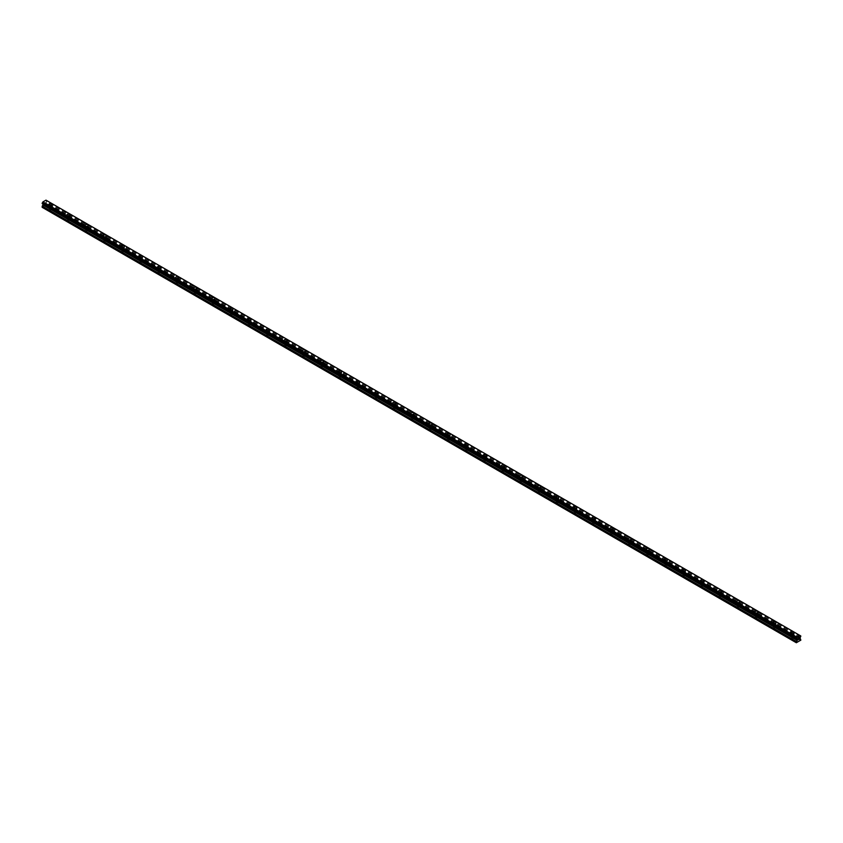 <?xml version="1.0" encoding="UTF-8"?>
<svg xmlns="http://www.w3.org/2000/svg" width="843" height="843" viewBox="0 0 843 843"><rect width="100%" height="100%" fill="white"/><g stroke="black" fill="none" stroke-linecap="round" stroke-linejoin="round"><path stroke-width="0.63" stroke-dasharray="4.21 3.16" d="M49.769 210.128A0.959 0.558 0 0 0 51.128 209.338A0.959 0.558 0 0 0 49.769 210.128M49.769 206.746A0.959 0.558 0 0 0 51.128 205.966A0.959 0.558 0 0 0 49.769 206.746M52.045 204.512L52.045 204.512A1.602 0.927 180 0 1 51.054 205.365A1.602 0.927 180 0 1 49.315 205.165A1.602 0.927 180 0 1 48.841 204.512L48.841 204.512M67.872 220.571A0.959 0.558 0 0 0 69.221 219.791A0.959 0.558 0 0 0 67.872 220.571M67.872 217.199A0.959 0.558 0 0 0 69.221 216.409A0.959 0.558 0 0 0 67.872 217.199M70.148 214.965L70.148 214.954A1.602 0.927 180 0 1 69.158 215.819A1.602 0.927 180 0 1 67.419 215.618A1.602 0.927 180 0 1 66.945 214.965L66.945 214.954M85.965 231.024A0.959 0.558 0 0 0 87.324 230.244A0.959 0.558 0 0 0 85.965 231.024M85.965 227.652A0.959 0.558 0 0 0 87.324 226.862A0.959 0.558 0 0 0 85.965 227.652M88.241 225.408L88.241 225.408A1.602 0.927 180 0 1 87.261 226.261A1.602 0.927 180 0 1 85.512 226.061A1.602 0.927 180 0 1 85.048 225.408L85.048 225.408M104.068 241.477A0.959 0.558 0 0 0 105.428 240.687A0.959 0.558 0 0 0 104.068 241.477M104.068 238.095A0.959 0.558 0 0 0 105.428 237.315A0.959 0.558 0 0 0 104.068 238.095M106.344 235.861L106.344 235.861A1.602 0.927 180 0 1 105.354 236.714A1.602 0.927 180 0 1 103.615 236.514A1.602 0.927 180 0 1 103.152 235.861L103.152 235.861M122.172 251.931A0.959 0.558 0 0 0 123.521 251.14A0.959 0.558 0 0 0 122.172 251.931M122.172 248.548A0.959 0.558 0 0 0 123.521 247.768A0.959 0.558 0 0 0 122.172 248.548M124.448 246.314L124.448 246.314A1.602 0.927 180 0 1 123.457 247.168A1.602 0.927 180 0 1 121.719 246.967A1.602 0.927 180 0 1 121.244 246.314L121.244 246.314M140.265 262.373A0.959 0.558 0 0 0 141.624 261.593A0.959 0.558 0 0 0 140.265 262.373M140.265 259.001A0.959 0.558 0 0 0 141.624 258.211A0.959 0.558 0 0 0 140.265 259.001M142.551 256.767L142.551 256.757A1.602 0.927 180 0 1 141.561 257.621A1.602 0.927 180 0 1 139.812 257.421A1.602 0.927 180 0 1 139.348 256.767L139.348 256.757M158.368 272.826A0.959 0.558 0 0 0 159.727 272.047A0.959 0.558 0 0 0 158.368 272.826M158.368 269.444A0.959 0.558 0 0 0 159.727 268.664A0.959 0.558 0 0 0 158.368 269.444M160.644 267.21L160.644 267.21A1.602 0.927 180 0 1 159.664 268.063A1.602 0.927 180 0 1 157.915 267.863A1.602 0.927 180 0 1 157.451 267.21L157.451 267.21M176.472 283.28A0.959 0.558 0 0 0 177.831 282.489A0.959 0.558 0 0 0 176.472 283.28M176.472 279.897A0.959 0.558 0 0 0 177.831 279.117A0.959 0.558 0 0 0 176.472 279.897M178.748 277.663L178.748 277.663A1.602 0.927 180 0 1 177.757 278.517A1.602 0.927 180 0 1 176.018 278.316A1.602 0.927 180 0 1 175.544 277.663L175.544 277.663M194.564 293.722A0.959 0.558 0 0 0 195.924 292.942A0.959 0.558 0 0 0 194.564 293.722M194.564 290.35A0.959 0.558 0 0 0 195.924 289.56A0.959 0.558 0 0 0 194.564 290.35M196.851 288.116L196.851 288.106A1.602 0.927 180 0 1 195.861 288.97A1.602 0.927 180 0 1 194.111 288.77A1.602 0.927 180 0 1 193.648 288.116L193.648 288.106M212.668 304.175A0.959 0.558 0 0 0 214.027 303.396A0.959 0.558 0 0 0 212.668 304.175M212.668 300.793A0.959 0.558 0 0 0 214.027 300.013A0.959 0.558 0 0 0 212.668 300.793M214.944 298.559L214.944 298.559A1.602 0.927 180 0 1 213.964 299.413A1.602 0.927 180 0 1 212.215 299.212A1.602 0.927 180 0 1 211.751 298.559L211.751 298.559M230.771 314.629A0.959 0.558 0 0 0 232.131 313.838A0.959 0.558 0 0 0 230.771 314.629M230.771 311.246A0.959 0.558 0 0 0 232.131 310.466A0.959 0.558 0 0 0 230.771 311.246M233.047 309.012L233.047 309.012A1.602 0.927 180 0 1 232.057 309.866A1.602 0.927 180 0 1 230.318 309.666A1.602 0.927 180 0 1 229.844 309.012L229.844 309.012M248.864 325.071A0.959 0.558 0 0 0 250.223 324.292A0.959 0.558 0 0 0 248.864 325.071M248.864 321.699A0.959 0.558 0 0 0 250.223 320.909A0.959 0.558 0 0 0 248.864 321.699M251.151 319.465L251.151 319.455A1.602 0.927 180 0 1 250.16 320.319A1.602 0.927 180 0 1 248.422 320.119A1.602 0.927 180 0 1 247.947 319.465L247.947 319.455M266.968 335.525A0.959 0.558 0 0 0 268.327 334.745A0.959 0.558 0 0 0 266.968 335.525M266.968 332.153A0.959 0.558 0 0 0 268.327 331.362A0.959 0.558 0 0 0 266.968 332.153M269.244 329.908L269.244 329.908A1.602 0.927 180 0 1 268.264 330.762A1.602 0.927 180 0 1 266.514 330.561A1.602 0.927 180 0 1 266.051 329.908L266.051 329.908M285.071 345.978A0.959 0.558 0 0 0 286.43 345.198A0.959 0.558 0 0 0 285.071 345.978M285.071 342.595A0.959 0.558 0 0 0 286.43 341.815A0.959 0.558 0 0 0 285.071 342.595M287.347 340.361L287.347 340.361A1.602 0.927 180 0 1 286.357 341.215A1.602 0.927 180 0 1 284.618 341.015A1.602 0.927 180 0 1 284.144 340.361L284.144 340.361M303.174 356.431A0.959 0.558 0 0 0 304.523 355.641A0.959 0.558 0 0 0 303.174 356.431M303.174 353.048A0.959 0.558 0 0 0 304.523 352.269A0.959 0.558 0 0 0 303.174 353.048M305.451 350.814L305.451 350.814A1.602 0.927 180 0 1 304.46 351.668A1.602 0.927 180 0 1 302.721 351.468A1.602 0.927 180 0 1 302.247 350.814L302.247 350.814M321.267 366.874A0.959 0.558 0 0 0 322.627 366.094A0.959 0.558 0 0 0 321.267 366.874M321.267 363.502A0.959 0.558 0 0 0 322.627 362.711A0.959 0.558 0 0 0 321.267 363.502M323.554 361.268L323.554 361.257A1.602 0.927 180 0 1 322.563 362.121A1.602 0.927 180 0 1 320.814 361.921A1.602 0.927 180 0 1 320.351 361.268L320.351 361.257M339.371 377.327A0.959 0.558 0 0 0 340.73 376.547A0.959 0.558 0 0 0 339.371 377.327M339.371 373.944A0.959 0.558 0 0 0 340.73 373.164A0.959 0.558 0 0 0 339.371 373.944M341.647 371.71L341.647 371.71A1.602 0.927 180 0 1 340.656 372.564A1.602 0.927 180 0 1 338.918 372.364A1.602 0.927 180 0 1 338.454 371.71L338.454 371.71M357.474 387.78A0.959 0.558 0 0 0 358.823 386.99A0.959 0.558 0 0 0 357.474 387.78M357.474 384.397A0.959 0.558 0 0 0 358.823 383.618A0.959 0.558 0 0 0 357.474 384.397M359.75 382.164L359.75 382.164A1.602 0.927 180 0 1 358.76 383.017A1.602 0.927 180 0 1 357.021 382.817A1.602 0.927 180 0 1 356.547 382.164L356.547 382.164M375.567 398.223A0.959 0.558 0 0 0 376.926 397.443A0.959 0.558 0 0 0 375.567 398.223M375.567 394.851A0.959 0.558 0 0 0 376.926 394.06A0.959 0.558 0 0 0 375.567 394.851M377.854 392.617L377.854 392.606A1.602 0.927 180 0 1 376.863 393.47A1.602 0.927 180 0 1 375.114 393.27A1.602 0.927 180 0 1 374.65 392.617L374.65 392.606M393.67 408.676A0.959 0.558 0 0 0 395.03 407.896A0.959 0.558 0 0 0 393.67 408.676M393.67 405.293A0.959 0.558 0 0 0 395.03 404.514A0.959 0.558 0 0 0 393.67 405.293M395.947 403.059L395.947 403.059A1.602 0.927 180 0 1 394.967 403.913A1.602 0.927 180 0 1 393.217 403.713A1.602 0.927 180 0 1 392.754 403.059L392.754 403.059M411.774 419.129A0.959 0.558 0 0 0 413.133 418.339A0.959 0.558 0 0 0 411.774 419.129M411.774 415.747A0.959 0.558 0 0 0 413.133 414.967A0.959 0.558 0 0 0 411.774 415.747M414.05 413.513L414.05 413.513A1.602 0.927 180 0 1 413.059 414.366A1.602 0.927 180 0 1 411.321 414.166A1.602 0.927 180 0 1 410.847 413.513L410.847 413.513M429.867 429.572A0.959 0.558 0 0 0 431.226 428.792A0.959 0.558 0 0 0 429.867 429.572M429.867 426.2A0.959 0.558 0 0 0 431.226 425.409A0.959 0.558 0 0 0 429.867 426.2M432.153 423.966L432.153 423.955A1.602 0.927 180 0 1 431.163 424.819A1.602 0.927 180 0 1 429.414 424.619A1.602 0.927 180 0 1 428.95 423.966L428.95 423.955M447.97 440.025A0.959 0.558 0 0 0 449.33 439.245A0.959 0.558 0 0 0 447.97 440.025M447.97 436.653A0.959 0.558 0 0 0 449.33 435.863A0.959 0.558 0 0 0 447.97 436.653M450.246 434.408L450.246 434.408A1.602 0.927 180 0 1 449.266 435.262A1.602 0.927 180 0 1 447.517 435.062A1.602 0.927 180 0 1 447.053 434.408L447.053 434.408M466.074 450.478A0.959 0.558 0 0 0 467.433 449.698A0.959 0.558 0 0 0 466.074 450.478M466.074 447.096A0.959 0.558 0 0 0 467.433 446.316A0.959 0.558 0 0 0 466.074 447.096M468.35 444.862L468.35 444.862A1.602 0.927 180 0 1 467.359 445.715A1.602 0.927 180 0 1 465.621 445.515A1.602 0.927 180 0 1 465.146 444.862L465.146 444.862M484.177 460.931A0.959 0.558 0 0 0 485.526 460.141A0.959 0.558 0 0 0 484.177 460.931M484.177 457.549A0.959 0.558 0 0 0 485.526 456.769A0.959 0.558 0 0 0 484.177 457.549M486.453 455.315L486.453 455.315A1.602 0.927 180 0 1 485.463 456.168A1.602 0.927 180 0 1 483.724 455.968A1.602 0.927 180 0 1 483.25 455.315L483.25 455.315M502.27 471.374A0.959 0.558 0 0 0 503.629 470.594A0.959 0.558 0 0 0 502.27 471.374M502.27 468.002A0.959 0.558 0 0 0 503.629 467.212A0.959 0.558 0 0 0 502.27 468.002M504.546 465.768L504.546 465.757A1.602 0.927 180 0 1 503.566 466.622A1.602 0.927 180 0 1 501.817 466.421A1.602 0.927 180 0 1 501.353 465.768L501.353 465.757M520.373 481.827A0.959 0.558 0 0 0 521.733 481.047A0.959 0.558 0 0 0 520.373 481.827M520.373 478.445A0.959 0.558 0 0 0 521.733 477.665A0.959 0.558 0 0 0 520.373 478.445M522.649 476.211L522.649 476.211A1.602 0.927 180 0 1 521.659 477.064A1.602 0.927 180 0 1 519.92 476.864A1.602 0.927 180 0 1 519.446 476.211L519.446 476.211M538.477 492.28A0.959 0.558 0 0 0 539.826 491.49A0.959 0.558 0 0 0 538.477 492.28M538.477 488.898A0.959 0.558 0 0 0 539.826 488.118A0.959 0.558 0 0 0 538.477 488.898M540.753 486.664L540.753 486.664A1.602 0.927 180 0 1 539.762 487.517A1.602 0.927 180 0 1 538.024 487.317A1.602 0.927 180 0 1 537.549 486.664L537.549 486.664M556.57 502.723A0.959 0.558 0 0 0 557.929 501.943A0.959 0.558 0 0 0 556.57 502.723M556.57 499.351A0.959 0.558 0 0 0 557.929 498.561A0.959 0.558 0 0 0 556.57 499.351M558.856 497.117L558.856 497.107A1.602 0.927 180 0 1 557.866 497.971A1.602 0.927 180 0 1 556.117 497.77A1.602 0.927 180 0 1 555.653 497.117L555.653 497.107M574.673 513.176A0.959 0.558 0 0 0 576.032 512.396A0.959 0.558 0 0 0 574.673 513.176M574.673 509.794A0.959 0.558 0 0 0 576.032 509.014A0.959 0.558 0 0 0 574.673 509.794M576.949 507.56L576.949 507.56A1.602 0.927 180 0 1 575.959 508.413A1.602 0.927 180 0 1 574.22 508.213A1.602 0.927 180 0 1 573.756 507.56L573.756 507.56M592.777 523.629A0.959 0.558 0 0 0 594.136 522.839A0.959 0.558 0 0 0 592.777 523.629M592.777 520.247A0.959 0.558 0 0 0 594.136 519.467A0.959 0.558 0 0 0 592.777 520.247M595.053 518.013L595.053 518.013A1.602 0.927 180 0 1 594.062 518.866A1.602 0.927 180 0 1 592.323 518.666A1.602 0.927 180 0 1 591.849 518.013L591.849 518.013M610.869 534.083A0.959 0.558 0 0 0 612.229 533.292A0.959 0.558 0 0 0 610.869 534.083M610.869 530.7A0.959 0.558 0 0 0 612.229 529.91A0.959 0.558 0 0 0 610.869 530.7M613.156 528.466L613.156 528.456A1.602 0.927 180 0 1 612.166 529.32A1.602 0.927 180 0 1 610.416 529.119A1.602 0.927 180 0 1 609.953 528.466L609.953 528.456M628.973 544.525A0.959 0.558 0 0 0 630.332 543.746A0.959 0.558 0 0 0 628.973 544.525M628.973 541.153A0.959 0.558 0 0 0 630.332 540.363A0.959 0.558 0 0 0 628.973 541.153M631.249 538.909L631.249 538.909A1.602 0.927 180 0 1 630.269 539.762A1.602 0.927 180 0 1 628.52 539.562A1.602 0.927 180 0 1 628.056 538.909L628.056 538.909M647.076 554.979A0.959 0.558 0 0 0 648.436 554.199A0.959 0.558 0 0 0 647.076 554.979M647.076 551.596A0.959 0.558 0 0 0 648.436 550.816A0.959 0.558 0 0 0 647.076 551.596M649.352 549.362L649.352 549.362A1.602 0.927 180 0 1 648.362 550.216A1.602 0.927 180 0 1 646.623 550.015A1.602 0.927 180 0 1 646.149 549.362L646.149 549.362M665.169 565.432A0.959 0.558 0 0 0 666.528 564.641A0.959 0.558 0 0 0 665.169 565.432M665.169 562.049A0.959 0.558 0 0 0 666.528 561.269A0.959 0.558 0 0 0 665.169 562.049M667.456 559.815L667.456 559.815A1.602 0.927 180 0 1 666.465 560.669A1.602 0.927 180 0 1 664.727 560.469A1.602 0.927 180 0 1 664.252 559.815L664.252 559.815M683.273 575.874A0.959 0.558 0 0 0 684.632 575.095A0.959 0.558 0 0 0 683.273 575.874M683.273 572.502A0.959 0.558 0 0 0 684.632 571.712A0.959 0.558 0 0 0 683.273 572.502M685.549 570.258L685.549 570.268A1.602 0.927 180 0 1 684.569 571.122A1.602 0.927 180 0 1 682.819 570.922A1.602 0.927 180 0 1 682.356 570.268L682.356 570.258M701.376 586.328A0.959 0.558 0 0 0 702.735 585.548A0.959 0.558 0 0 0 701.376 586.328M701.376 582.945A0.959 0.558 0 0 0 702.735 582.165A0.959 0.558 0 0 0 701.376 582.945M703.652 580.711L703.652 580.711A1.602 0.927 180 0 1 702.662 581.565A1.602 0.927 180 0 1 700.923 581.364A1.602 0.927 180 0 1 700.449 580.711L700.449 580.711M719.479 596.781A0.959 0.558 0 0 0 720.828 595.99A0.959 0.558 0 0 0 719.479 596.781M719.479 593.398A0.959 0.558 0 0 0 720.828 592.618A0.959 0.558 0 0 0 719.479 593.398M721.756 591.164L721.756 591.164A1.602 0.927 180 0 1 720.765 592.018A1.602 0.927 180 0 1 719.026 591.818A1.602 0.927 180 0 1 718.552 591.164L718.552 591.164M737.572 607.223A0.959 0.558 0 0 0 738.932 606.444A0.959 0.558 0 0 0 737.572 607.223M737.572 603.851A0.959 0.558 0 0 0 738.932 603.061A0.959 0.558 0 0 0 737.572 603.851M739.848 601.607L739.848 601.617A1.602 0.927 180 0 1 738.868 602.471A1.602 0.927 180 0 1 737.119 602.271A1.602 0.927 180 0 1 736.656 601.617L736.656 601.607M755.676 617.677A0.959 0.558 0 0 0 757.035 616.897A0.959 0.558 0 0 0 755.676 617.677M755.676 614.294A0.959 0.558 0 0 0 757.035 613.514A0.959 0.558 0 0 0 755.676 614.294M757.952 612.06L757.952 612.06A1.602 0.927 180 0 1 756.961 612.914A1.602 0.927 180 0 1 755.223 612.713A1.602 0.927 180 0 1 754.759 612.06L754.759 612.06M773.779 628.13A0.959 0.558 0 0 0 775.128 627.34A0.959 0.558 0 0 0 773.779 628.13M773.779 624.747A0.959 0.558 0 0 0 775.128 623.968A0.959 0.558 0 0 0 773.779 624.747M776.055 622.513L776.055 622.513A1.602 0.927 180 0 1 775.065 623.367A1.602 0.927 180 0 1 773.326 623.167A1.602 0.927 180 0 1 772.852 622.513L772.852 622.513M791.872 638.583A0.959 0.558 0 0 0 793.231 637.793A0.959 0.558 0 0 0 791.872 638.583M791.872 635.2A0.959 0.558 0 0 0 793.231 634.41A0.959 0.558 0 0 0 791.872 635.2M794.159 632.956L794.159 632.967A1.602 0.927 180 0 1 793.168 633.82A1.602 0.927 180 0 1 791.419 633.62A1.602 0.927 180 0 1 790.955 632.967L790.955 632.956M791.419 635.464A1.602 0.927 0 0 0 793.168 635.664A1.602 0.927 0 0 0 794.159 634.811A1.602 0.927 0 0 0 793.685 634.157A1.602 0.927 0 0 0 791.946 633.957A1.602 0.927 0 0 0 790.955 634.811A1.602 0.927 0 0 0 791.419 635.464M791.419 633.788A1.602 0.927 0 0 0 793.168 633.989A1.602 0.927 0 0 0 794.159 633.135A1.602 0.927 0 0 0 793.685 632.482A1.602 0.927 0 0 0 791.946 632.282A1.602 0.927 0 0 0 790.955 633.135A1.602 0.927 0 0 0 791.419 633.788M773.326 625.011A1.602 0.927 0 0 0 775.065 625.211A1.602 0.927 0 0 0 776.055 624.357A1.602 0.927 0 0 0 775.581 623.704A1.602 0.927 0 0 0 773.842 623.504A1.602 0.927 0 0 0 772.852 624.357A1.602 0.927 0 0 0 773.326 625.011M773.326 623.346A1.602 0.927 0 0 0 775.065 623.546A1.602 0.927 0 0 0 776.055 622.692A1.602 0.927 0 0 0 775.581 622.039A1.602 0.927 0 0 0 773.842 621.839A1.602 0.927 0 0 0 772.852 622.692A1.602 0.927 0 0 0 773.326 623.346M755.223 614.558A1.602 0.927 0 0 0 756.961 614.758A1.602 0.927 0 0 0 757.952 613.904A1.602 0.927 0 0 0 757.488 613.251A1.602 0.927 0 0 0 755.739 613.051A1.602 0.927 0 0 0 754.759 613.904A1.602 0.927 0 0 0 755.223 614.558M755.223 612.893A1.602 0.927 0 0 0 756.961 613.093A1.602 0.927 0 0 0 757.952 612.239A1.602 0.927 0 0 0 757.488 611.586A1.602 0.927 0 0 0 755.739 611.386A1.602 0.927 0 0 0 754.759 612.239A1.602 0.927 0 0 0 755.223 612.893M737.119 604.115A1.602 0.927 0 0 0 738.868 604.315A1.602 0.927 0 0 0 739.848 603.462A1.602 0.927 0 0 0 739.385 602.808A1.602 0.927 0 0 0 737.646 602.608A1.602 0.927 0 0 0 736.656 603.462A1.602 0.927 0 0 0 737.119 604.115M737.119 602.439A1.602 0.927 0 0 0 738.868 602.64A1.602 0.927 0 0 0 739.848 601.786A1.602 0.927 0 0 0 739.385 601.133A1.602 0.927 0 0 0 737.646 600.933A1.602 0.927 0 0 0 736.656 601.786A1.602 0.927 0 0 0 737.119 602.439M719.026 593.662A1.602 0.927 0 0 0 720.765 593.862A1.602 0.927 0 0 0 721.756 593.008A1.602 0.927 0 0 0 721.281 592.355A1.602 0.927 0 0 0 719.543 592.155A1.602 0.927 0 0 0 718.552 593.008A1.602 0.927 0 0 0 719.026 593.662M719.026 591.997A1.602 0.927 0 0 0 720.765 592.197A1.602 0.927 0 0 0 721.756 591.343A1.602 0.927 0 0 0 721.281 590.69A1.602 0.927 0 0 0 719.543 590.49A1.602 0.927 0 0 0 718.552 591.343A1.602 0.927 0 0 0 719.026 591.997M700.923 583.208A1.602 0.927 0 0 0 702.662 583.409A1.602 0.927 0 0 0 703.652 582.555A1.602 0.927 0 0 0 703.188 581.902A1.602 0.927 0 0 0 701.439 581.702A1.602 0.927 0 0 0 700.449 582.555A1.602 0.927 0 0 0 700.923 583.208M700.923 581.544A1.602 0.927 0 0 0 702.662 581.744A1.602 0.927 0 0 0 703.652 580.89A1.602 0.927 0 0 0 703.188 580.237A1.602 0.927 0 0 0 701.439 580.037A1.602 0.927 0 0 0 700.449 580.89A1.602 0.927 0 0 0 700.923 581.544M682.819 572.755A1.602 0.927 0 0 0 684.569 572.955A1.602 0.927 0 0 0 685.549 572.102A1.602 0.927 0 0 0 685.085 571.449A1.602 0.927 0 0 0 683.336 571.248A1.602 0.927 0 0 0 682.356 572.102A1.602 0.927 0 0 0 682.819 572.755M682.819 571.09A1.602 0.927 0 0 0 684.569 571.291A1.602 0.927 0 0 0 685.549 570.437A1.602 0.927 0 0 0 685.085 569.784A1.602 0.927 0 0 0 683.336 569.583A1.602 0.927 0 0 0 682.356 570.437A1.602 0.927 0 0 0 682.819 571.09M664.727 562.313A1.602 0.927 0 0 0 666.465 562.513A1.602 0.927 0 0 0 667.456 561.659A1.602 0.927 0 0 0 666.982 561.006A1.602 0.927 0 0 0 665.243 560.806A1.602 0.927 0 0 0 664.252 561.659A1.602 0.927 0 0 0 664.727 562.313M664.727 560.637A1.602 0.927 0 0 0 666.465 560.837A1.602 0.927 0 0 0 667.456 559.984A1.602 0.927 0 0 0 666.982 559.33A1.602 0.927 0 0 0 665.243 559.13A1.602 0.927 0 0 0 664.252 559.984A1.602 0.927 0 0 0 664.727 560.637M646.623 551.859A1.602 0.927 0 0 0 648.362 552.06A1.602 0.927 0 0 0 649.352 551.206A1.602 0.927 0 0 0 648.889 550.553A1.602 0.927 0 0 0 647.139 550.353A1.602 0.927 0 0 0 646.149 551.206A1.602 0.927 0 0 0 646.623 551.859M646.623 550.194A1.602 0.927 0 0 0 648.362 550.395A1.602 0.927 0 0 0 649.352 549.541A1.602 0.927 0 0 0 648.889 548.888A1.602 0.927 0 0 0 647.139 548.688A1.602 0.927 0 0 0 646.149 549.541A1.602 0.927 0 0 0 646.623 550.194M628.52 541.406A1.602 0.927 0 0 0 630.269 541.606A1.602 0.927 0 0 0 631.249 540.753A1.602 0.927 0 0 0 630.785 540.1A1.602 0.927 0 0 0 629.036 539.899A1.602 0.927 0 0 0 628.056 540.753A1.602 0.927 0 0 0 628.52 541.406M628.52 539.741A1.602 0.927 0 0 0 630.269 539.941A1.602 0.927 0 0 0 631.249 539.088A1.602 0.927 0 0 0 630.785 538.435A1.602 0.927 0 0 0 629.036 538.234A1.602 0.927 0 0 0 628.056 539.088A1.602 0.927 0 0 0 628.52 539.741M610.416 530.964A1.602 0.927 0 0 0 612.166 531.164A1.602 0.927 0 0 0 613.156 530.31A1.602 0.927 0 0 0 612.682 529.657A1.602 0.927 0 0 0 610.943 529.457A1.602 0.927 0 0 0 609.953 530.31A1.602 0.927 0 0 0 610.416 530.964M610.416 529.288A1.602 0.927 0 0 0 612.166 529.488A1.602 0.927 0 0 0 613.156 528.635A1.602 0.927 0 0 0 612.682 527.981A1.602 0.927 0 0 0 610.943 527.781A1.602 0.927 0 0 0 609.953 528.635A1.602 0.927 0 0 0 610.416 529.288M592.323 520.51A1.602 0.927 0 0 0 594.062 520.711A1.602 0.927 0 0 0 595.053 519.857A1.602 0.927 0 0 0 594.578 519.204A1.602 0.927 0 0 0 592.84 519.003A1.602 0.927 0 0 0 591.849 519.857A1.602 0.927 0 0 0 592.323 520.51M592.323 518.845A1.602 0.927 0 0 0 594.062 519.046A1.602 0.927 0 0 0 595.053 518.192A1.602 0.927 0 0 0 594.578 517.539A1.602 0.927 0 0 0 592.84 517.339A1.602 0.927 0 0 0 591.849 518.192A1.602 0.927 0 0 0 592.323 518.845M574.22 510.057A1.602 0.927 0 0 0 575.959 510.257A1.602 0.927 0 0 0 576.949 509.404A1.602 0.927 0 0 0 576.486 508.75A1.602 0.927 0 0 0 574.736 508.55A1.602 0.927 0 0 0 573.756 509.404A1.602 0.927 0 0 0 574.22 510.057M574.22 508.392A1.602 0.927 0 0 0 575.959 508.592A1.602 0.927 0 0 0 576.949 507.739A1.602 0.927 0 0 0 576.486 507.086A1.602 0.927 0 0 0 574.736 506.885A1.602 0.927 0 0 0 573.756 507.739A1.602 0.927 0 0 0 574.22 508.392M556.117 499.614A1.602 0.927 0 0 0 557.866 499.815A1.602 0.927 0 0 0 558.856 498.961A1.602 0.927 0 0 0 558.382 498.308A1.602 0.927 0 0 0 556.643 498.108A1.602 0.927 0 0 0 555.653 498.961A1.602 0.927 0 0 0 556.117 499.614M556.117 497.939A1.602 0.927 0 0 0 557.866 498.139A1.602 0.927 0 0 0 558.856 497.286A1.602 0.927 0 0 0 558.382 496.632A1.602 0.927 0 0 0 556.643 496.432A1.602 0.927 0 0 0 555.653 497.286A1.602 0.927 0 0 0 556.117 497.939M538.024 489.161A1.602 0.927 0 0 0 539.762 489.361A1.602 0.927 0 0 0 540.753 488.508A1.602 0.927 0 0 0 540.279 487.855A1.602 0.927 0 0 0 538.54 487.654A1.602 0.927 0 0 0 537.549 488.508A1.602 0.927 0 0 0 538.024 489.161M538.024 487.496A1.602 0.927 0 0 0 539.762 487.697A1.602 0.927 0 0 0 540.753 486.843A1.602 0.927 0 0 0 540.279 486.19A1.602 0.927 0 0 0 538.54 485.989A1.602 0.927 0 0 0 537.549 486.843A1.602 0.927 0 0 0 538.024 487.496M519.92 478.708A1.602 0.927 0 0 0 521.659 478.908A1.602 0.927 0 0 0 522.649 478.055A1.602 0.927 0 0 0 522.186 477.401A1.602 0.927 0 0 0 520.437 477.201A1.602 0.927 0 0 0 519.446 478.055A1.602 0.927 0 0 0 519.92 478.708M519.92 477.043A1.602 0.927 0 0 0 521.659 477.243A1.602 0.927 0 0 0 522.649 476.39A1.602 0.927 0 0 0 522.186 475.737A1.602 0.927 0 0 0 520.437 475.536A1.602 0.927 0 0 0 519.446 476.39A1.602 0.927 0 0 0 519.92 477.043M501.817 468.255A1.602 0.927 0 0 0 503.566 468.455A1.602 0.927 0 0 0 504.546 467.602A1.602 0.927 0 0 0 504.082 466.948A1.602 0.927 0 0 0 502.344 466.748A1.602 0.927 0 0 0 501.353 467.602A1.602 0.927 0 0 0 501.817 468.255M501.817 466.59A1.602 0.927 0 0 0 503.566 466.79A1.602 0.927 0 0 0 504.546 465.937A1.602 0.927 0 0 0 504.082 465.283A1.602 0.927 0 0 0 502.344 465.083A1.602 0.927 0 0 0 501.353 465.937A1.602 0.927 0 0 0 501.817 466.59M483.724 457.812A1.602 0.927 0 0 0 485.463 458.012A1.602 0.927 0 0 0 486.453 457.159A1.602 0.927 0 0 0 485.979 456.506A1.602 0.927 0 0 0 484.24 456.305A1.602 0.927 0 0 0 483.25 457.159A1.602 0.927 0 0 0 483.724 457.812M483.724 456.137A1.602 0.927 0 0 0 485.463 456.337A1.602 0.927 0 0 0 486.453 455.483A1.602 0.927 0 0 0 485.979 454.83A1.602 0.927 0 0 0 484.24 454.63A1.602 0.927 0 0 0 483.25 455.483A1.602 0.927 0 0 0 483.724 456.137M465.621 447.359A1.602 0.927 0 0 0 467.359 447.559A1.602 0.927 0 0 0 468.35 446.706A1.602 0.927 0 0 0 467.886 446.052A1.602 0.927 0 0 0 466.137 445.852A1.602 0.927 0 0 0 465.146 446.706A1.602 0.927 0 0 0 465.621 447.359M465.621 445.694A1.602 0.927 0 0 0 467.359 445.894A1.602 0.927 0 0 0 468.35 445.041A1.602 0.927 0 0 0 467.886 444.387A1.602 0.927 0 0 0 466.137 444.187A1.602 0.927 0 0 0 465.146 445.041A1.602 0.927 0 0 0 465.621 445.694M447.517 436.906A1.602 0.927 0 0 0 449.266 437.106A1.602 0.927 0 0 0 450.246 436.252A1.602 0.927 0 0 0 449.783 435.599A1.602 0.927 0 0 0 448.033 435.399A1.602 0.927 0 0 0 447.053 436.252A1.602 0.927 0 0 0 447.517 436.906M447.517 435.241A1.602 0.927 0 0 0 449.266 435.441A1.602 0.927 0 0 0 450.246 434.588A1.602 0.927 0 0 0 449.783 433.934A1.602 0.927 0 0 0 448.033 433.734A1.602 0.927 0 0 0 447.053 434.588A1.602 0.927 0 0 0 447.517 435.241M429.414 426.463A1.602 0.927 0 0 0 431.163 426.663A1.602 0.927 0 0 0 432.153 425.81A1.602 0.927 0 0 0 431.679 425.157A1.602 0.927 0 0 0 429.941 424.956A1.602 0.927 0 0 0 428.95 425.81A1.602 0.927 0 0 0 429.414 426.463M429.414 424.788A1.602 0.927 0 0 0 431.163 424.988A1.602 0.927 0 0 0 432.153 424.134A1.602 0.927 0 0 0 431.679 423.481A1.602 0.927 0 0 0 429.941 423.281A1.602 0.927 0 0 0 428.95 424.134A1.602 0.927 0 0 0 429.414 424.788M411.321 416.01A1.602 0.927 0 0 0 413.059 416.21A1.602 0.927 0 0 0 414.05 415.357A1.602 0.927 0 0 0 413.586 414.703A1.602 0.927 0 0 0 411.837 414.503A1.602 0.927 0 0 0 410.847 415.357A1.602 0.927 0 0 0 411.321 416.01M411.321 414.345A1.602 0.927 0 0 0 413.059 414.545A1.602 0.927 0 0 0 414.05 413.692A1.602 0.927 0 0 0 413.586 413.038A1.602 0.927 0 0 0 411.837 412.838A1.602 0.927 0 0 0 410.847 413.692A1.602 0.927 0 0 0 411.321 414.345M393.217 405.557A1.602 0.927 0 0 0 394.967 405.757A1.602 0.927 0 0 0 395.947 404.903A1.602 0.927 0 0 0 395.483 404.25A1.602 0.927 0 0 0 393.734 404.05A1.602 0.927 0 0 0 392.754 404.903A1.602 0.927 0 0 0 393.217 405.557M393.217 403.892A1.602 0.927 0 0 0 394.967 404.092A1.602 0.927 0 0 0 395.947 403.239A1.602 0.927 0 0 0 395.483 402.585A1.602 0.927 0 0 0 393.734 402.385A1.602 0.927 0 0 0 392.754 403.239A1.602 0.927 0 0 0 393.217 403.892M375.114 395.114A1.602 0.927 0 0 0 376.863 395.314A1.602 0.927 0 0 0 377.854 394.461A1.602 0.927 0 0 0 377.379 393.807A1.602 0.927 0 0 0 375.641 393.607A1.602 0.927 0 0 0 374.65 394.461A1.602 0.927 0 0 0 375.114 395.114M375.114 393.439A1.602 0.927 0 0 0 376.863 393.639A1.602 0.927 0 0 0 377.854 392.785A1.602 0.927 0 0 0 377.379 392.132A1.602 0.927 0 0 0 375.641 391.932A1.602 0.927 0 0 0 374.65 392.785A1.602 0.927 0 0 0 375.114 393.439M357.021 384.661A1.602 0.927 0 0 0 358.76 384.861A1.602 0.927 0 0 0 359.75 384.008A1.602 0.927 0 0 0 359.276 383.354A1.602 0.927 0 0 0 357.537 383.154A1.602 0.927 0 0 0 356.547 384.008A1.602 0.927 0 0 0 357.021 384.661M357.021 382.985A1.602 0.927 0 0 0 358.76 383.186A1.602 0.927 0 0 0 359.75 382.343A1.602 0.927 0 0 0 359.276 381.689A1.602 0.927 0 0 0 357.537 381.489A1.602 0.927 0 0 0 356.547 382.343A1.602 0.927 0 0 0 357.021 382.985M338.918 374.208A1.602 0.927 0 0 0 340.656 374.408A1.602 0.927 0 0 0 341.647 373.554A1.602 0.927 0 0 0 341.183 372.901A1.602 0.927 0 0 0 339.434 372.701A1.602 0.927 0 0 0 338.454 373.554A1.602 0.927 0 0 0 338.918 374.208M338.918 372.543A1.602 0.927 0 0 0 340.656 372.743A1.602 0.927 0 0 0 341.647 371.889A1.602 0.927 0 0 0 341.183 371.236A1.602 0.927 0 0 0 339.434 371.036A1.602 0.927 0 0 0 338.454 371.889A1.602 0.927 0 0 0 338.918 372.543M320.814 363.754A1.602 0.927 0 0 0 322.563 363.955A1.602 0.927 0 0 0 323.554 363.101A1.602 0.927 0 0 0 323.08 362.448A1.602 0.927 0 0 0 321.341 362.248A1.602 0.927 0 0 0 320.351 363.101A1.602 0.927 0 0 0 320.814 363.754M320.814 362.09A1.602 0.927 0 0 0 322.563 362.29A1.602 0.927 0 0 0 323.554 361.436A1.602 0.927 0 0 0 323.08 360.783A1.602 0.927 0 0 0 321.341 360.583A1.602 0.927 0 0 0 320.351 361.436A1.602 0.927 0 0 0 320.814 362.09M302.721 353.312A1.602 0.927 0 0 0 304.46 353.512A1.602 0.927 0 0 0 305.451 352.659A1.602 0.927 0 0 0 304.976 352.005A1.602 0.927 0 0 0 303.238 351.805A1.602 0.927 0 0 0 302.247 352.659A1.602 0.927 0 0 0 302.721 353.312M302.721 351.636A1.602 0.927 0 0 0 304.46 351.837A1.602 0.927 0 0 0 305.451 350.983A1.602 0.927 0 0 0 304.976 350.33A1.602 0.927 0 0 0 303.238 350.13A1.602 0.927 0 0 0 302.247 350.983A1.602 0.927 0 0 0 302.721 351.636M284.618 342.859A1.602 0.927 0 0 0 286.357 343.059A1.602 0.927 0 0 0 287.347 342.205A1.602 0.927 0 0 0 286.883 341.552A1.602 0.927 0 0 0 285.134 341.352A1.602 0.927 0 0 0 284.144 342.205A1.602 0.927 0 0 0 284.618 342.859M284.618 341.194A1.602 0.927 0 0 0 286.357 341.394A1.602 0.927 0 0 0 287.347 340.54A1.602 0.927 0 0 0 286.883 339.887A1.602 0.927 0 0 0 285.134 339.687A1.602 0.927 0 0 0 284.144 340.54A1.602 0.927 0 0 0 284.618 341.194M266.514 332.405A1.602 0.927 0 0 0 268.264 332.606A1.602 0.927 0 0 0 269.244 331.752A1.602 0.927 0 0 0 268.78 331.099A1.602 0.927 0 0 0 267.041 330.899A1.602 0.927 0 0 0 266.051 331.752A1.602 0.927 0 0 0 266.514 332.405M266.514 330.741A1.602 0.927 0 0 0 268.264 330.941A1.602 0.927 0 0 0 269.244 330.087A1.602 0.927 0 0 0 268.78 329.434A1.602 0.927 0 0 0 267.041 329.234A1.602 0.927 0 0 0 266.051 330.087A1.602 0.927 0 0 0 266.514 330.741M248.422 321.963A1.602 0.927 0 0 0 250.16 322.163A1.602 0.927 0 0 0 251.151 321.309A1.602 0.927 0 0 0 250.677 320.656A1.602 0.927 0 0 0 248.938 320.456A1.602 0.927 0 0 0 247.947 321.309A1.602 0.927 0 0 0 248.422 321.963M248.422 320.287A1.602 0.927 0 0 0 250.16 320.488A1.602 0.927 0 0 0 251.151 319.634A1.602 0.927 0 0 0 250.677 318.981A1.602 0.927 0 0 0 248.938 318.78A1.602 0.927 0 0 0 247.947 319.634A1.602 0.927 0 0 0 248.422 320.287M230.318 311.51A1.602 0.927 0 0 0 232.057 311.71A1.602 0.927 0 0 0 233.047 310.856A1.602 0.927 0 0 0 232.584 310.203A1.602 0.927 0 0 0 230.834 310.003A1.602 0.927 0 0 0 229.844 310.856A1.602 0.927 0 0 0 230.318 311.51M230.318 309.845A1.602 0.927 0 0 0 232.057 310.045A1.602 0.927 0 0 0 233.047 309.191A1.602 0.927 0 0 0 232.584 308.538A1.602 0.927 0 0 0 230.834 308.338A1.602 0.927 0 0 0 229.844 309.191A1.602 0.927 0 0 0 230.318 309.845M212.215 301.056A1.602 0.927 0 0 0 213.964 301.257A1.602 0.927 0 0 0 214.944 300.403A1.602 0.927 0 0 0 214.48 299.75A1.602 0.927 0 0 0 212.731 299.55A1.602 0.927 0 0 0 211.751 300.403A1.602 0.927 0 0 0 212.215 301.056M212.215 299.391A1.602 0.927 0 0 0 213.964 299.592A1.602 0.927 0 0 0 214.944 298.738A1.602 0.927 0 0 0 214.48 298.085A1.602 0.927 0 0 0 212.731 297.885A1.602 0.927 0 0 0 211.751 298.738A1.602 0.927 0 0 0 212.215 299.391M194.111 290.614A1.602 0.927 0 0 0 195.861 290.814A1.602 0.927 0 0 0 196.851 289.96A1.602 0.927 0 0 0 196.377 289.307A1.602 0.927 0 0 0 194.638 289.107A1.602 0.927 0 0 0 193.648 289.96A1.602 0.927 0 0 0 194.111 290.614M194.111 288.938A1.602 0.927 0 0 0 195.861 289.138A1.602 0.927 0 0 0 196.851 288.285A1.602 0.927 0 0 0 196.377 287.632A1.602 0.927 0 0 0 194.638 287.431A1.602 0.927 0 0 0 193.648 288.285A1.602 0.927 0 0 0 194.111 288.938M176.018 280.161A1.602 0.927 0 0 0 177.757 280.361A1.602 0.927 0 0 0 178.748 279.507A1.602 0.927 0 0 0 178.273 278.854A1.602 0.927 0 0 0 176.535 278.654A1.602 0.927 0 0 0 175.544 279.507A1.602 0.927 0 0 0 176.018 280.161M176.018 278.485A1.602 0.927 0 0 0 177.757 278.685A1.602 0.927 0 0 0 178.748 277.832A1.602 0.927 0 0 0 178.273 277.189A1.602 0.927 0 0 0 176.535 276.989A1.602 0.927 0 0 0 175.544 277.832A1.602 0.927 0 0 0 176.018 278.485M157.915 269.707A1.602 0.927 0 0 0 159.664 269.908A1.602 0.927 0 0 0 160.644 269.054A1.602 0.927 0 0 0 160.181 268.401A1.602 0.927 0 0 0 158.431 268.2A1.602 0.927 0 0 0 157.451 269.054A1.602 0.927 0 0 0 157.915 269.707M157.915 268.042A1.602 0.927 0 0 0 159.664 268.243A1.602 0.927 0 0 0 160.644 267.389A1.602 0.927 0 0 0 160.181 266.736A1.602 0.927 0 0 0 158.431 266.536A1.602 0.927 0 0 0 157.451 267.389A1.602 0.927 0 0 0 157.915 268.042M139.812 259.254A1.602 0.927 0 0 0 141.561 259.454A1.602 0.927 0 0 0 142.551 258.601A1.602 0.927 0 0 0 142.077 257.947A1.602 0.927 0 0 0 140.338 257.747A1.602 0.927 0 0 0 139.348 258.601A1.602 0.927 0 0 0 139.812 259.254M139.812 257.589A1.602 0.927 0 0 0 141.561 257.789A1.602 0.927 0 0 0 142.551 256.936A1.602 0.927 0 0 0 142.077 256.283A1.602 0.927 0 0 0 140.338 256.082A1.602 0.927 0 0 0 139.348 256.936A1.602 0.927 0 0 0 139.812 257.589M121.719 248.811A1.602 0.927 0 0 0 123.457 249.012A1.602 0.927 0 0 0 124.448 248.158A1.602 0.927 0 0 0 123.974 247.505A1.602 0.927 0 0 0 122.235 247.305A1.602 0.927 0 0 0 121.244 248.158A1.602 0.927 0 0 0 121.719 248.811M121.719 247.136A1.602 0.927 0 0 0 123.457 247.336A1.602 0.927 0 0 0 124.448 246.483A1.602 0.927 0 0 0 123.974 245.829A1.602 0.927 0 0 0 122.235 245.629A1.602 0.927 0 0 0 121.244 246.483A1.602 0.927 0 0 0 121.719 247.136M103.615 238.358A1.602 0.927 0 0 0 105.354 238.558A1.602 0.927 0 0 0 106.344 237.705A1.602 0.927 0 0 0 105.881 237.052A1.602 0.927 0 0 0 104.132 236.851A1.602 0.927 0 0 0 103.152 237.705A1.602 0.927 0 0 0 103.615 238.358M103.615 236.693A1.602 0.927 0 0 0 105.354 236.894A1.602 0.927 0 0 0 106.344 236.04A1.602 0.927 0 0 0 105.881 235.387A1.602 0.927 0 0 0 104.132 235.186A1.602 0.927 0 0 0 103.152 236.04A1.602 0.927 0 0 0 103.615 236.693M85.512 227.905A1.602 0.927 0 0 0 87.261 228.105A1.602 0.927 0 0 0 88.241 227.252A1.602 0.927 0 0 0 87.777 226.598A1.602 0.927 0 0 0 86.039 226.398A1.602 0.927 0 0 0 85.048 227.252A1.602 0.927 0 0 0 85.512 227.905M85.512 226.24A1.602 0.927 0 0 0 87.261 226.44A1.602 0.927 0 0 0 88.241 225.587A1.602 0.927 0 0 0 87.777 224.933A1.602 0.927 0 0 0 86.039 224.733A1.602 0.927 0 0 0 85.048 225.587A1.602 0.927 0 0 0 85.512 226.24M67.419 217.462A1.602 0.927 0 0 0 69.158 217.663A1.602 0.927 0 0 0 70.148 216.809A1.602 0.927 0 0 0 69.674 216.156A1.602 0.927 0 0 0 67.935 215.956A1.602 0.927 0 0 0 66.945 216.809A1.602 0.927 0 0 0 67.419 217.462M67.419 215.787A1.602 0.927 0 0 0 69.158 215.987A1.602 0.927 0 0 0 70.148 215.134A1.602 0.927 0 0 0 69.674 214.48A1.602 0.927 0 0 0 67.935 214.28A1.602 0.927 0 0 0 66.945 215.134A1.602 0.927 0 0 0 67.419 215.787M49.315 207.009A1.602 0.927 0 0 0 51.054 207.209A1.602 0.927 0 0 0 52.045 206.356A1.602 0.927 0 0 0 51.581 205.703A1.602 0.927 0 0 0 49.832 205.502A1.602 0.927 0 0 0 48.841 206.356A1.602 0.927 0 0 0 49.315 207.009M49.315 205.344A1.602 0.927 0 0 0 51.054 205.544A1.602 0.927 0 0 0 52.045 204.691A1.602 0.927 0 0 0 51.581 204.038A1.602 0.927 0 0 0 49.832 203.837A1.602 0.927 0 0 0 48.841 204.691A1.602 0.927 0 0 0 49.315 205.344M798.437 638.636L797.921 639.953M799.248 638.372L798.742 639.479M44.563 204.069L45.079 202.742L44.563 204.069M43.941 203.395L43.931 204.427L43.931 203.405M43.931 204.427L43.994 203.5L43.931 204.427M42.15 207.315L46.671 204.701L45.849 203.142L46.671 200.645L46.007 200.17M42.234 203.606L796.393 639.026L42.824 203.985M45.944 200.149L800.123 635.569M800.85 640.122L46.671 204.701M800.639 640.49L46.46 205.07M800.766 639.036L46.586 203.616M800.06 638.636L45.891 203.216L800.06 638.636M800.123 637.793L45.944 202.373M800.176 637.593L46.007 202.172M797.056 639.563L42.94 204.175L797.004 639.531M796.54 642.851L42.361 207.431M800.85 639.236L46.671 203.816M800.028 638.551L45.849 203.142M800.028 638.014L45.849 202.594M800.06 637.898L45.891 202.478M800.544 636.918L46.365 201.498M800.629 636.76L46.46 201.34M800.639 636.707L46.47 201.287M800.713 636.56L46.544 201.14M800.766 636.507L46.597 201.087M800.85 636.328L46.671 200.908M800.85 636.065L46.671 200.645M46.46 200.476L800.629 635.896L46.586 200.56M46.47 200.518L800.671 635.98M46.428 200.423L800.176 635.601L46.365 200.413M42.361 203.658L796.329 638.983M796.456 639.015L42.287 203.595L796.498 639.026M51.402 209.738L51.402 206.356M69.505 220.181L69.505 216.809M87.609 230.634L87.609 227.252M105.702 241.087L105.702 237.705M123.805 251.53L123.805 248.158M141.909 261.983L141.909 258.601M160.012 272.437L160.012 269.054M178.105 282.879L178.105 279.507M196.208 293.332L196.208 289.96M214.312 303.786L214.312 300.403M232.405 314.239L232.405 310.856M250.508 324.681L250.508 321.309M268.611 335.135L268.611 331.752M286.704 345.588L286.704 342.205M304.808 356.031L304.808 352.659M322.911 366.484L322.911 363.101M341.004 376.937L341.004 373.554M359.107 387.39L359.107 384.008M377.211 397.833L377.211 394.461M395.314 408.286L395.314 404.903M413.407 418.739L413.407 415.357M431.511 429.182L431.511 425.81M449.614 439.635L449.614 436.252M467.707 450.088L467.707 446.706M485.81 460.531L485.81 457.159M503.914 470.984L503.914 467.602M522.007 481.437L522.007 478.055M540.11 491.89L540.11 488.508M558.214 502.333L558.214 498.961M576.306 512.786L576.306 509.404M594.41 523.24L594.41 519.857M612.513 533.682L612.513 530.31M630.617 544.135L630.617 540.753M648.71 554.589L648.71 551.206M666.813 565.031L666.813 561.659M684.916 575.484L684.916 572.102M703.009 585.938L703.009 582.555M721.113 596.391L721.113 593.008M739.216 606.834L739.216 603.462M757.309 617.287L757.309 613.904M775.412 627.74L775.412 624.357M793.516 638.183L793.516 634.811M794.159 634.811L794.159 633.135M776.055 624.357L776.055 622.692M757.952 613.904L757.952 612.239M739.848 603.462L739.848 601.786M721.756 593.008L721.756 591.343M703.652 582.555L703.652 580.89M685.549 572.102L685.549 570.437M667.456 561.659L667.456 559.984M649.352 551.206L649.352 549.541M631.249 540.753L631.249 539.088M613.156 530.31L613.156 528.635M595.053 519.857L595.053 518.192M576.949 509.404L576.949 507.739M558.856 498.961L558.856 497.286M540.753 488.508L540.753 486.843M522.649 478.055L522.649 476.39M504.546 467.602L504.546 465.937M486.453 457.159L486.453 455.483M468.35 446.706L468.35 445.041M450.246 436.252L450.246 434.588M432.153 425.81L432.153 424.134M414.05 415.357L414.05 413.692M395.947 404.903L395.947 403.239M377.854 394.461L377.854 392.785M359.75 384.008L359.75 382.343M341.647 373.554L341.647 371.889M323.554 363.101L323.554 361.436M305.451 352.659L305.451 350.983M287.347 342.205L287.347 340.54M269.244 331.752L269.244 330.087M251.151 321.309L251.151 319.634M233.047 310.856L233.047 309.191M214.944 300.403L214.944 298.738M196.851 289.96L196.851 288.285M178.748 279.507L178.748 277.832M160.644 269.054L160.644 267.389M142.551 258.601L142.551 256.936M124.448 248.158L124.448 246.483M106.344 237.705L106.344 236.04M88.241 227.252L88.241 225.587M70.148 216.809L70.148 215.134M52.045 206.356L52.045 204.691M48.841 206.356L48.841 204.691M66.945 216.809L66.945 215.134M85.048 227.252L85.048 225.587M103.152 237.705L103.152 236.04M121.244 248.158L121.244 246.483M139.348 258.601L139.348 256.936M157.451 269.054L157.451 267.389M175.544 279.507L175.544 277.832M193.648 289.96L193.648 288.285M211.751 300.403L211.751 298.738M229.844 310.856L229.844 309.191M247.947 321.309L247.947 319.634M266.051 331.752L266.051 330.087M284.144 342.205L284.144 340.54M302.247 352.659L302.247 350.983M320.351 363.101L320.351 361.436M338.454 373.554L338.454 371.889M356.547 384.008L356.547 382.343M374.65 394.461L374.65 392.785M392.754 404.903L392.754 403.239M410.847 415.357L410.847 413.692M428.95 425.81L428.95 424.134M447.053 436.252L447.053 434.588M465.146 446.706L465.146 445.041M483.25 457.159L483.25 455.483M501.353 467.602L501.353 465.937M519.446 478.055L519.446 476.39M537.549 488.508L537.549 486.843M555.653 498.961L555.653 497.286M573.756 509.404L573.756 507.739M591.849 519.857L591.849 518.192M609.953 530.31L609.953 528.635M628.056 540.753L628.056 539.088M646.149 551.206L646.149 549.541M664.252 561.659L664.252 559.984M682.356 572.102L682.356 570.437M700.449 582.555L700.449 580.89M718.552 593.008L718.552 591.343M736.656 603.462L736.656 601.786M754.759 613.904L754.759 612.239M772.852 624.357L772.852 622.692M790.955 634.811L790.955 633.135M791.598 638.183L791.598 634.811M773.495 627.74L773.495 624.357M755.391 617.287L755.391 613.904M737.298 606.834L737.298 603.462M719.195 596.391L719.195 593.008M701.091 585.938L701.091 582.555M682.988 575.484L682.988 572.102M664.895 565.031L664.895 561.659M646.792 554.589L646.792 551.206M628.688 544.135L628.688 540.753M610.595 533.682L610.595 530.31M592.492 523.24L592.492 519.857M574.389 512.786L574.389 509.404M556.296 502.333L556.296 498.961M538.192 491.89L538.192 488.508M520.089 481.437L520.089 478.055M501.996 470.984L501.996 467.602M483.893 460.531L483.893 457.159M465.789 450.088L465.789 446.706M447.686 439.635L447.686 436.252M429.593 429.182L429.593 425.81M411.489 418.739L411.489 415.357M393.386 408.286L393.386 404.903M375.293 397.833L375.293 394.461M357.19 387.39L357.19 384.008M339.086 376.937L339.086 373.554M320.993 366.484L320.993 363.101M302.89 356.031L302.89 352.659M284.786 345.588L284.786 342.205M266.694 335.135L266.694 331.752M248.59 324.681L248.59 321.309M230.487 314.239L230.487 310.856M212.383 303.786L212.383 300.403M194.29 293.332L194.29 289.96M176.187 282.879L176.187 279.507M158.084 272.437L158.084 269.054M139.991 261.983L139.991 258.601M121.887 251.53L121.887 248.158M103.784 241.087L103.784 237.705M85.691 230.634L85.691 227.252M67.588 220.181L67.588 216.809M49.484 209.738L49.484 206.356M800.629 635.875L46.639 200.571M800.313 635.822L46.144 200.402M796.856 639.184L42.687 203.764"/><path stroke-width="1.26" d="M48.841 204.512A1.602 0.927 180 0 1 49.832 203.658A1.602 0.927 180 0 1 51.581 203.858A1.602 0.927 180 0 1 52.045 204.512A1.602 0.927 180 0 1 51.054 205.365A1.602 0.927 180 0 1 49.315 205.165A1.602 0.927 180 0 1 48.841 204.512A1.602 0.927 180 0 1 49.832 203.658A1.602 0.927 180 0 1 51.581 203.858A1.602 0.927 180 0 1 52.045 204.512M69.674 214.312A1.602 0.927 180 0 1 70.148 214.965A1.602 0.927 180 0 1 69.158 215.808A1.602 0.927 180 0 1 67.419 215.608A1.602 0.927 180 0 1 66.945 214.954A1.602 0.927 180 0 1 67.935 214.111A1.602 0.927 180 0 1 69.674 214.312M66.945 214.954A1.602 0.927 180 0 1 67.935 214.101A1.602 0.927 180 0 1 69.674 214.301A1.602 0.927 180 0 1 70.148 214.954M85.048 225.408A1.602 0.927 180 0 1 86.039 224.554A1.602 0.927 180 0 1 87.777 224.754A1.602 0.927 180 0 1 88.241 225.408A1.602 0.927 180 0 1 87.261 226.261A1.602 0.927 180 0 1 85.512 226.061A1.602 0.927 180 0 1 85.048 225.408A1.602 0.927 180 0 1 86.039 224.554A1.602 0.927 180 0 1 87.777 224.754A1.602 0.927 180 0 1 88.241 225.408M103.152 235.861A1.602 0.927 180 0 1 104.132 235.007A1.602 0.927 180 0 1 105.881 235.208A1.602 0.927 180 0 1 106.344 235.861A1.602 0.927 180 0 1 105.354 236.714A1.602 0.927 180 0 1 103.615 236.514A1.602 0.927 180 0 1 103.152 235.861A1.602 0.927 180 0 1 104.132 235.007A1.602 0.927 180 0 1 105.881 235.208A1.602 0.927 180 0 1 106.344 235.861M121.244 246.314A1.602 0.927 180 0 1 122.235 245.461A1.602 0.927 180 0 1 123.974 245.661A1.602 0.927 180 0 1 124.448 246.314A1.602 0.927 180 0 1 123.457 247.168A1.602 0.927 180 0 1 121.719 246.967A1.602 0.927 180 0 1 121.244 246.314A1.602 0.927 180 0 1 122.235 245.461A1.602 0.927 180 0 1 123.974 245.661A1.602 0.927 180 0 1 124.448 246.314M139.348 256.757A1.602 0.927 180 0 1 140.338 255.903A1.602 0.927 180 0 1 142.077 256.103A1.602 0.927 180 0 1 142.551 256.767A1.602 0.927 180 0 1 141.561 257.61A1.602 0.927 180 0 1 139.812 257.41A1.602 0.927 180 0 1 139.348 256.757A1.602 0.927 180 0 1 140.338 255.914A1.602 0.927 180 0 1 142.077 256.114A1.602 0.927 180 0 1 142.551 256.757M157.451 267.21A1.602 0.927 180 0 1 158.431 266.356A1.602 0.927 180 0 1 160.181 266.557A1.602 0.927 180 0 1 160.644 267.21A1.602 0.927 180 0 1 159.664 268.063A1.602 0.927 180 0 1 157.915 267.863A1.602 0.927 180 0 1 157.451 267.21A1.602 0.927 180 0 1 158.431 266.356A1.602 0.927 180 0 1 160.181 266.557A1.602 0.927 180 0 1 160.644 267.21M175.544 277.663A1.602 0.927 180 0 1 176.535 276.81A1.602 0.927 180 0 1 178.273 277.01A1.602 0.927 180 0 1 178.748 277.663A1.602 0.927 180 0 1 177.757 278.517A1.602 0.927 180 0 1 176.018 278.316A1.602 0.927 180 0 1 175.544 277.663A1.602 0.927 180 0 1 176.535 276.81A1.602 0.927 180 0 1 178.273 277.01A1.602 0.927 180 0 1 178.748 277.663M193.648 288.106A1.602 0.927 180 0 1 194.638 287.252A1.602 0.927 180 0 1 196.377 287.452A1.602 0.927 180 0 1 196.851 288.116A1.602 0.927 180 0 1 195.861 288.959A1.602 0.927 180 0 1 194.111 288.759A1.602 0.927 180 0 1 193.648 288.106A1.602 0.927 180 0 1 194.638 287.263A1.602 0.927 180 0 1 196.377 287.463A1.602 0.927 180 0 1 196.851 288.106M211.751 298.559A1.602 0.927 180 0 1 212.731 297.705A1.602 0.927 180 0 1 214.48 297.906A1.602 0.927 180 0 1 214.944 298.559A1.602 0.927 180 0 1 213.964 299.413A1.602 0.927 180 0 1 212.215 299.212A1.602 0.927 180 0 1 211.751 298.559A1.602 0.927 180 0 1 212.731 297.705A1.602 0.927 180 0 1 214.48 297.906A1.602 0.927 180 0 1 214.944 298.559M229.844 309.012A1.602 0.927 180 0 1 230.834 308.159A1.602 0.927 180 0 1 232.584 308.359A1.602 0.927 180 0 1 233.047 309.012A1.602 0.927 180 0 1 232.057 309.866A1.602 0.927 180 0 1 230.318 309.666A1.602 0.927 180 0 1 229.844 309.012A1.602 0.927 180 0 1 230.834 308.159A1.602 0.927 180 0 1 232.584 308.359A1.602 0.927 180 0 1 233.047 309.012M247.947 319.455A1.602 0.927 180 0 1 248.938 318.601A1.602 0.927 180 0 1 250.677 318.802A1.602 0.927 180 0 1 251.151 319.465A1.602 0.927 180 0 1 250.16 320.308A1.602 0.927 180 0 1 248.422 320.108A1.602 0.927 180 0 1 247.947 319.455A1.602 0.927 180 0 1 248.938 318.612A1.602 0.927 180 0 1 250.677 318.812A1.602 0.927 180 0 1 251.151 319.455M266.051 329.908A1.602 0.927 180 0 1 267.041 329.055A1.602 0.927 180 0 1 268.78 329.255A1.602 0.927 180 0 1 269.244 329.908A1.602 0.927 180 0 1 268.264 330.762A1.602 0.927 180 0 1 266.514 330.561A1.602 0.927 180 0 1 266.051 329.908A1.602 0.927 180 0 1 267.041 329.055A1.602 0.927 180 0 1 268.78 329.255A1.602 0.927 180 0 1 269.244 329.908M284.144 340.361A1.602 0.927 180 0 1 285.134 339.508A1.602 0.927 180 0 1 286.883 339.708A1.602 0.927 180 0 1 287.347 340.361A1.602 0.927 180 0 1 286.357 341.215A1.602 0.927 180 0 1 284.618 341.015A1.602 0.927 180 0 1 284.144 340.361A1.602 0.927 180 0 1 285.134 339.508A1.602 0.927 180 0 1 286.883 339.708A1.602 0.927 180 0 1 287.347 340.361M302.247 350.814A1.602 0.927 180 0 1 303.238 349.961A1.602 0.927 180 0 1 304.976 350.161A1.602 0.927 180 0 1 305.451 350.814A1.602 0.927 180 0 1 304.46 351.668A1.602 0.927 180 0 1 302.721 351.468A1.602 0.927 180 0 1 302.247 350.814A1.602 0.927 180 0 1 303.238 349.961A1.602 0.927 180 0 1 304.976 350.161A1.602 0.927 180 0 1 305.451 350.814M320.351 361.257A1.602 0.927 180 0 1 321.341 360.404A1.602 0.927 180 0 1 323.08 360.604A1.602 0.927 180 0 1 323.554 361.268A1.602 0.927 180 0 1 322.563 362.111A1.602 0.927 180 0 1 320.814 361.91A1.602 0.927 180 0 1 320.351 361.257A1.602 0.927 180 0 1 321.341 360.414A1.602 0.927 180 0 1 323.08 360.614A1.602 0.927 180 0 1 323.554 361.257M338.454 371.71A1.602 0.927 180 0 1 339.434 370.857A1.602 0.927 180 0 1 341.183 371.057A1.602 0.927 180 0 1 341.647 371.71A1.602 0.927 180 0 1 340.656 372.564A1.602 0.927 180 0 1 338.918 372.364A1.602 0.927 180 0 1 338.454 371.71A1.602 0.927 180 0 1 339.434 370.857A1.602 0.927 180 0 1 341.183 371.057A1.602 0.927 180 0 1 341.647 371.71M356.547 382.164A1.602 0.927 180 0 1 357.537 381.31A1.602 0.927 180 0 1 359.276 381.51A1.602 0.927 180 0 1 359.75 382.164A1.602 0.927 180 0 1 358.76 383.017A1.602 0.927 180 0 1 357.021 382.817A1.602 0.927 180 0 1 356.547 382.164A1.602 0.927 180 0 1 357.537 381.31A1.602 0.927 180 0 1 359.276 381.51A1.602 0.927 180 0 1 359.75 382.164M374.65 392.606A1.602 0.927 180 0 1 375.641 391.753A1.602 0.927 180 0 1 377.379 391.953A1.602 0.927 180 0 1 377.854 392.617A1.602 0.927 180 0 1 376.863 393.46A1.602 0.927 180 0 1 375.114 393.26A1.602 0.927 180 0 1 374.65 392.606A1.602 0.927 180 0 1 375.641 391.763A1.602 0.927 180 0 1 377.379 391.963A1.602 0.927 180 0 1 377.854 392.606M392.754 403.059A1.602 0.927 180 0 1 393.734 402.206A1.602 0.927 180 0 1 395.483 402.406A1.602 0.927 180 0 1 395.947 403.059A1.602 0.927 180 0 1 394.967 403.913A1.602 0.927 180 0 1 393.217 403.713A1.602 0.927 180 0 1 392.754 403.059A1.602 0.927 180 0 1 393.734 402.206A1.602 0.927 180 0 1 395.483 402.406A1.602 0.927 180 0 1 395.947 403.059M410.847 413.513A1.602 0.927 180 0 1 411.837 412.659A1.602 0.927 180 0 1 413.586 412.859A1.602 0.927 180 0 1 414.05 413.513A1.602 0.927 180 0 1 413.059 414.366A1.602 0.927 180 0 1 411.321 414.166A1.602 0.927 180 0 1 410.847 413.513A1.602 0.927 180 0 1 411.837 412.659A1.602 0.927 180 0 1 413.586 412.859A1.602 0.927 180 0 1 414.05 413.513M428.95 423.955A1.602 0.927 180 0 1 429.941 423.102A1.602 0.927 180 0 1 431.679 423.302A1.602 0.927 180 0 1 432.153 423.966A1.602 0.927 180 0 1 431.163 424.809A1.602 0.927 180 0 1 429.414 424.609A1.602 0.927 180 0 1 428.95 423.955A1.602 0.927 180 0 1 429.941 423.112A1.602 0.927 180 0 1 431.679 423.312A1.602 0.927 180 0 1 432.153 423.955M447.053 434.408A1.602 0.927 180 0 1 448.033 433.555A1.602 0.927 180 0 1 449.783 433.755A1.602 0.927 180 0 1 450.246 434.408A1.602 0.927 180 0 1 449.266 435.262A1.602 0.927 180 0 1 447.517 435.062A1.602 0.927 180 0 1 447.053 434.408A1.602 0.927 180 0 1 448.033 433.565A1.602 0.927 180 0 1 449.783 433.766A1.602 0.927 180 0 1 450.246 434.408M465.146 444.862A1.602 0.927 180 0 1 466.137 444.008A1.602 0.927 180 0 1 467.886 444.208A1.602 0.927 180 0 1 468.35 444.862A1.602 0.927 180 0 1 467.359 445.715A1.602 0.927 180 0 1 465.621 445.515A1.602 0.927 180 0 1 465.146 444.862A1.602 0.927 180 0 1 466.137 444.008A1.602 0.927 180 0 1 467.886 444.208A1.602 0.927 180 0 1 468.35 444.862M483.25 455.315A1.602 0.927 180 0 1 484.24 454.461A1.602 0.927 180 0 1 485.979 454.662A1.602 0.927 180 0 1 486.453 455.315A1.602 0.927 180 0 1 485.463 456.168A1.602 0.927 180 0 1 483.724 455.968A1.602 0.927 180 0 1 483.25 455.315A1.602 0.927 180 0 1 484.24 454.461A1.602 0.927 180 0 1 485.979 454.662A1.602 0.927 180 0 1 486.453 455.315M501.353 465.757A1.602 0.927 180 0 1 502.344 464.904A1.602 0.927 180 0 1 504.082 465.104A1.602 0.927 180 0 1 504.546 465.768A1.602 0.927 180 0 1 503.566 466.611A1.602 0.927 180 0 1 501.817 466.411A1.602 0.927 180 0 1 501.353 465.757A1.602 0.927 180 0 1 502.344 464.914A1.602 0.927 180 0 1 504.082 465.115A1.602 0.927 180 0 1 504.546 465.757M519.446 476.211A1.602 0.927 180 0 1 520.437 475.357A1.602 0.927 180 0 1 522.186 475.557A1.602 0.927 180 0 1 522.649 476.211A1.602 0.927 180 0 1 521.659 477.064A1.602 0.927 180 0 1 519.92 476.864A1.602 0.927 180 0 1 519.446 476.211A1.602 0.927 180 0 1 520.437 475.357A1.602 0.927 180 0 1 522.186 475.557A1.602 0.927 180 0 1 522.649 476.211M537.549 486.664A1.602 0.927 180 0 1 538.54 485.81A1.602 0.927 180 0 1 540.279 486.011A1.602 0.927 180 0 1 540.753 486.664A1.602 0.927 180 0 1 539.762 487.517A1.602 0.927 180 0 1 538.024 487.317A1.602 0.927 180 0 1 537.549 486.664A1.602 0.927 180 0 1 538.54 485.81A1.602 0.927 180 0 1 540.279 486.011A1.602 0.927 180 0 1 540.753 486.664M555.653 497.107A1.602 0.927 180 0 1 556.643 496.253A1.602 0.927 180 0 1 558.382 496.453A1.602 0.927 180 0 1 558.856 497.117A1.602 0.927 180 0 1 557.866 497.96A1.602 0.927 180 0 1 556.117 497.76A1.602 0.927 180 0 1 555.653 497.107A1.602 0.927 180 0 1 556.643 496.264A1.602 0.927 180 0 1 558.382 496.464A1.602 0.927 180 0 1 558.856 497.107M573.756 507.56A1.602 0.927 180 0 1 574.736 506.706A1.602 0.927 180 0 1 576.486 506.906A1.602 0.927 180 0 1 576.949 507.56A1.602 0.927 180 0 1 575.959 508.413A1.602 0.927 180 0 1 574.22 508.213A1.602 0.927 180 0 1 573.756 507.56A1.602 0.927 180 0 1 574.736 506.706A1.602 0.927 180 0 1 576.486 506.906A1.602 0.927 180 0 1 576.949 507.56M591.849 518.013A1.602 0.927 180 0 1 592.84 517.159A1.602 0.927 180 0 1 594.578 517.36A1.602 0.927 180 0 1 595.053 518.013A1.602 0.927 180 0 1 594.062 518.866A1.602 0.927 180 0 1 592.323 518.666A1.602 0.927 180 0 1 591.849 518.013A1.602 0.927 180 0 1 592.84 517.159A1.602 0.927 180 0 1 594.578 517.36A1.602 0.927 180 0 1 595.053 518.013M609.953 528.456A1.602 0.927 180 0 1 610.943 527.602A1.602 0.927 180 0 1 612.682 527.802A1.602 0.927 180 0 1 613.156 528.466A1.602 0.927 180 0 1 612.166 529.309A1.602 0.927 180 0 1 610.416 529.109A1.602 0.927 180 0 1 609.953 528.456A1.602 0.927 180 0 1 610.943 527.613A1.602 0.927 180 0 1 612.682 527.813A1.602 0.927 180 0 1 613.156 528.456M628.056 538.909A1.602 0.927 180 0 1 629.036 538.055A1.602 0.927 180 0 1 630.785 538.255A1.602 0.927 180 0 1 631.249 538.909A1.602 0.927 180 0 1 630.269 539.762A1.602 0.927 180 0 1 628.52 539.562A1.602 0.927 180 0 1 628.056 538.909A1.602 0.927 180 0 1 629.036 538.066A1.602 0.927 180 0 1 630.785 538.266A1.602 0.927 180 0 1 631.249 538.909M646.149 549.362A1.602 0.927 180 0 1 647.139 548.508A1.602 0.927 180 0 1 648.889 548.709A1.602 0.927 180 0 1 649.352 549.362A1.602 0.927 180 0 1 648.362 550.216A1.602 0.927 180 0 1 646.623 550.015A1.602 0.927 180 0 1 646.149 549.362A1.602 0.927 180 0 1 647.139 548.508A1.602 0.927 180 0 1 648.889 548.709A1.602 0.927 180 0 1 649.352 549.362M664.252 559.815A1.602 0.927 180 0 1 665.243 558.962A1.602 0.927 180 0 1 666.982 559.162A1.602 0.927 180 0 1 667.456 559.815A1.602 0.927 180 0 1 666.465 560.669A1.602 0.927 180 0 1 664.727 560.469A1.602 0.927 180 0 1 664.252 559.815A1.602 0.927 180 0 1 665.243 558.962A1.602 0.927 180 0 1 666.982 559.162A1.602 0.927 180 0 1 667.456 559.815M682.356 570.268A1.602 0.927 180 0 1 683.336 569.415A1.602 0.927 180 0 1 685.085 569.615A1.602 0.927 180 0 1 685.549 570.268M685.085 569.605A1.602 0.927 180 0 1 685.549 570.258A1.602 0.927 180 0 1 684.569 571.111A1.602 0.927 180 0 1 682.819 570.911A1.602 0.927 180 0 1 682.356 570.258A1.602 0.927 180 0 1 683.336 569.404A1.602 0.927 180 0 1 685.085 569.605M700.449 580.711A1.602 0.927 180 0 1 701.439 579.858A1.602 0.927 180 0 1 703.188 580.058A1.602 0.927 180 0 1 703.652 580.711A1.602 0.927 180 0 1 702.662 581.565A1.602 0.927 180 0 1 700.923 581.364A1.602 0.927 180 0 1 700.449 580.711A1.602 0.927 180 0 1 701.439 579.858A1.602 0.927 180 0 1 703.188 580.058A1.602 0.927 180 0 1 703.652 580.711M718.552 591.164A1.602 0.927 180 0 1 719.543 590.311A1.602 0.927 180 0 1 721.281 590.511A1.602 0.927 180 0 1 721.756 591.164A1.602 0.927 180 0 1 720.765 592.018A1.602 0.927 180 0 1 719.026 591.818A1.602 0.927 180 0 1 718.552 591.164A1.602 0.927 180 0 1 719.543 590.311A1.602 0.927 180 0 1 721.281 590.511A1.602 0.927 180 0 1 721.756 591.164M736.656 601.617A1.602 0.927 180 0 1 737.646 600.764A1.602 0.927 180 0 1 739.385 600.964A1.602 0.927 180 0 1 739.848 601.617M739.385 600.954A1.602 0.927 180 0 1 739.848 601.607A1.602 0.927 180 0 1 738.868 602.46A1.602 0.927 180 0 1 737.119 602.26A1.602 0.927 180 0 1 736.656 601.607A1.602 0.927 180 0 1 737.646 600.753A1.602 0.927 180 0 1 739.385 600.954M754.759 612.06A1.602 0.927 180 0 1 755.739 611.207A1.602 0.927 180 0 1 757.488 611.407A1.602 0.927 180 0 1 757.952 612.06A1.602 0.927 180 0 1 756.961 612.914A1.602 0.927 180 0 1 755.223 612.713A1.602 0.927 180 0 1 754.759 612.06A1.602 0.927 180 0 1 755.739 611.207A1.602 0.927 180 0 1 757.488 611.407A1.602 0.927 180 0 1 757.952 612.06M772.852 622.513A1.602 0.927 180 0 1 773.842 621.66A1.602 0.927 180 0 1 775.581 621.86A1.602 0.927 180 0 1 776.055 622.513A1.602 0.927 180 0 1 775.065 623.367A1.602 0.927 180 0 1 773.326 623.167A1.602 0.927 180 0 1 772.852 622.513A1.602 0.927 180 0 1 773.842 621.66A1.602 0.927 180 0 1 775.581 621.86A1.602 0.927 180 0 1 776.055 622.513M790.955 632.967A1.602 0.927 180 0 1 791.946 632.113A1.602 0.927 180 0 1 793.685 632.313A1.602 0.927 180 0 1 794.159 632.967M793.685 632.303A1.602 0.927 180 0 1 794.159 632.956A1.602 0.927 180 0 1 793.168 633.81A1.602 0.927 180 0 1 791.419 633.609A1.602 0.927 180 0 1 790.955 632.956A1.602 0.927 180 0 1 791.946 632.102A1.602 0.927 180 0 1 793.685 632.303M797.921 639.953L798.437 638.636M799.143 638.815L798.869 639.342L799.143 638.815M799.354 639.131L798.742 639.479L799.248 638.372M798.742 639.479L799.343 639.131M797.109 640.332L796.329 638.941L796.993 637.424L800.165 635.58L800.85 636.065L800.028 638.014L800.85 640.122L796.329 642.735L797.109 640.332L42.94 204.923L42.234 206.135L42.15 207.315L796.329 642.735M45.996 200.16L800.176 635.59L45.996 200.16L42.888 201.909L42.182 203.606L796.329 638.983M42.961 204.196L42.94 204.923M796.993 639.426L42.824 204.006L797.004 639.531M796.414 638.499L42.234 203.079L796.456 638.457M797.056 637.34L42.877 201.92L797.067 637.319M800.112 635.569L45.933 200.149M796.993 637.424L42.824 202.004M796.635 638.088L42.456 202.678M796.54 638.246L42.371 202.836M796.53 638.309L42.361 202.889M796.329 638.678L42.15 203.258M796.329 638.941L42.15 203.521M797.151 639.668L42.972 204.259M797.151 640.216L42.972 204.796M796.414 641.544L42.234 206.135M796.329 641.85L42.15 206.43M796.361 639.015L42.182 203.606M796.572 639.163L42.403 203.753M797.025 639.552L42.856 204.132"/></g></svg>
